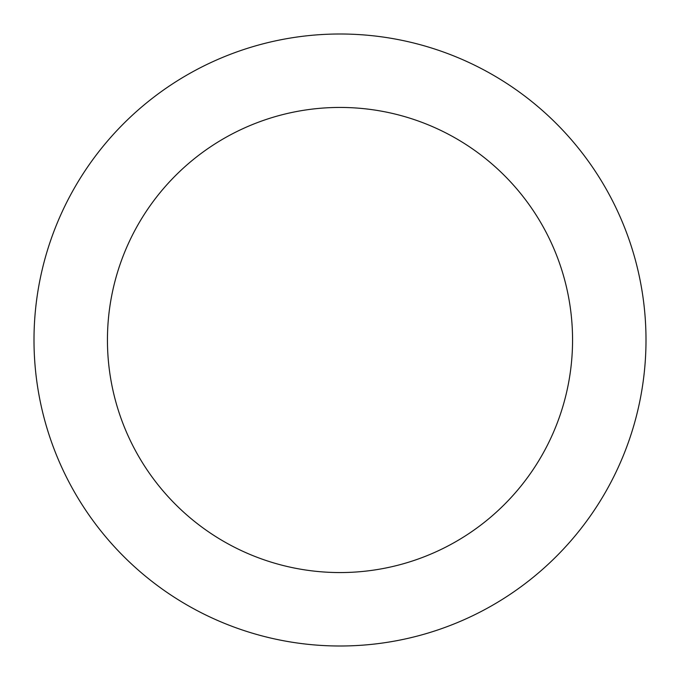 <?xml version="1.0" encoding="UTF-8"?>
<svg xmlns="http://www.w3.org/2000/svg" width="680" height="680" viewBox="0 0 680 680"><rect width="100%" height="100%" fill="white"/><g stroke="black" fill="none" stroke-linecap="round" stroke-linejoin="round"><path stroke-width="1.02" d="M340 572.56A232.56 232.56 0 0 0 572.56 340A232.56 232.56 0 0 0 340 107.44A232.56 232.56 0 0 0 107.44 340A232.56 232.56 0 0 0 340 572.56M340 646A306 306 0 0 0 646 340A306 306 0 0 0 340 34A306 306 0 0 0 34 340A306 306 0 0 0 340 646"/></g></svg>
